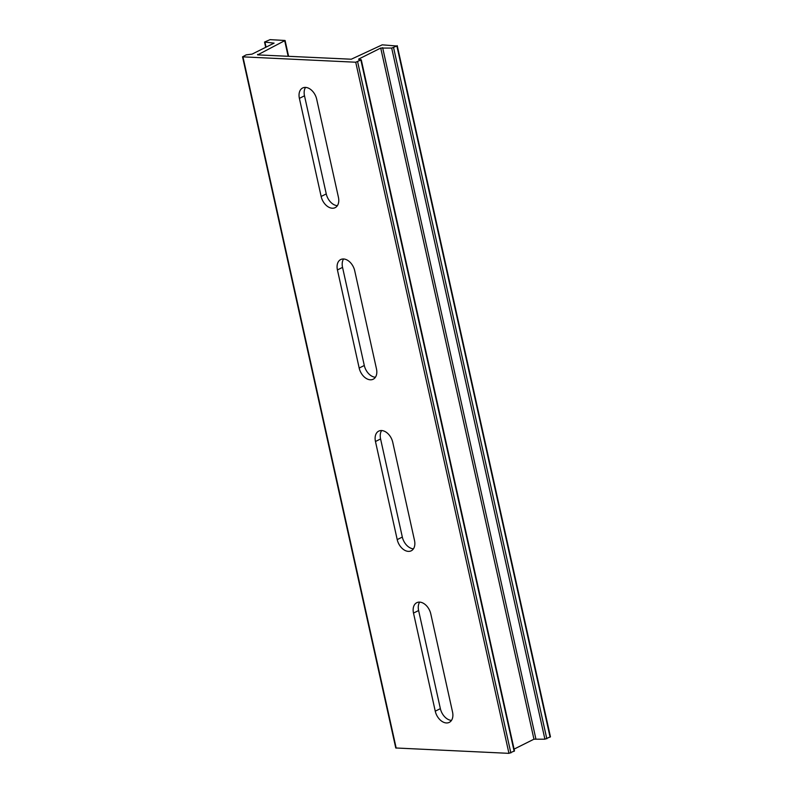 <?xml version="1.0" encoding="UTF-8"?>
<svg xmlns="http://www.w3.org/2000/svg" width="793" height="793" viewBox="0 0 793 793"><rect width="100%" height="100%" fill="white"/><g stroke="black" fill="none" stroke-linecap="round" stroke-linejoin="round"><path stroke-width="1.19" d="M382.226 44.834L351.279 59.217L257.646 54.886L285.084 40.483L270.076 39.65L264.535 42.049L274.091 43.129L252.065 54.132L246.187 54.856L242.549 56.838L355.73 62.221L361.271 59.822L358.704 59.069L380.729 48.056L391.692 48.066L396.877 46.014L382.226 44.834M419.666 602.125A12.054 8.059 -116.5 0 0 418.615 610.531L440.363 708.635A12.054 8.059 -116.5 0 0 451.485 720.391M305.553 87.399A12.054 8.059 -116.5 0 0 304.502 95.804L326.26 193.918A12.054 8.059 -116.5 0 0 337.372 205.674M343.587 258.974A12.054 8.059 -116.5 0 0 342.546 267.38L364.294 365.494A12.054 8.059 -116.5 0 0 375.416 377.25M381.631 430.549A12.054 8.059 -116.5 0 0 380.581 438.955L402.329 537.069A12.054 8.059 -116.5 0 0 413.45 548.825M242.549 56.838L395.766 747.977L508.947 753.35L514.488 750.951L361.271 59.822M430.787 613.881L452.535 711.995A12.054 8.059 63.5 0 1 449.284 722.373A12.054 8.059 63.5 0 1 435.258 711.192L413.5 613.078A12.054 8.059 63.5 0 1 416.761 602.7A12.054 8.059 63.5 0 1 430.787 613.881M316.675 99.155L338.423 197.269A12.054 8.059 63.5 0 1 335.171 207.647A12.054 8.059 63.5 0 1 321.145 196.466L299.387 98.362A12.054 8.059 63.5 0 1 302.648 87.983A12.054 8.059 63.5 0 1 316.675 99.155M354.709 270.73L376.467 368.844A12.054 8.059 63.5 0 1 373.206 379.223A12.054 8.059 63.5 0 1 359.179 368.041L337.431 269.937A12.054 8.059 63.5 0 1 340.683 259.559A12.054 8.059 63.5 0 1 354.709 270.73M392.753 442.306L414.501 540.42A12.054 8.059 63.5 0 1 411.24 550.798A12.054 8.059 63.5 0 1 397.214 539.617L375.466 441.503A12.054 8.059 63.5 0 1 378.727 431.124A12.054 8.059 63.5 0 1 392.753 442.306M514.082 749.117L533.947 739.195L544.91 739.195L550.451 736.806L397.234 45.677M257.576 54.39L257.685 54.895M284.727 40.83L288.156 56.303M264.961 42.207L266.061 47.144M242.975 56.997L396.193 748.136M355.73 62.221L508.947 753.35M357.633 61.804L510.851 752.944M360.914 60.169L514.142 751.298M358.704 59.069L358.813 59.574M380.729 48.056L533.947 739.195M382.632 47.649L535.85 738.779M391.692 48.066L544.91 739.195M393.586 47.659L546.813 738.789M396.877 46.014L550.094 737.143M397.214 539.617L402.329 537.069M375.466 441.503L380.581 438.955M359.179 368.041L364.294 365.494M337.431 269.937L342.546 267.38M321.145 196.466L326.26 193.918M299.387 98.362L304.502 95.804M435.258 711.192L440.363 708.635M413.5 613.078L418.615 610.531M285.084 40.483L288.593 56.323M264.535 42.049L265.705 47.322"/></g></svg>
